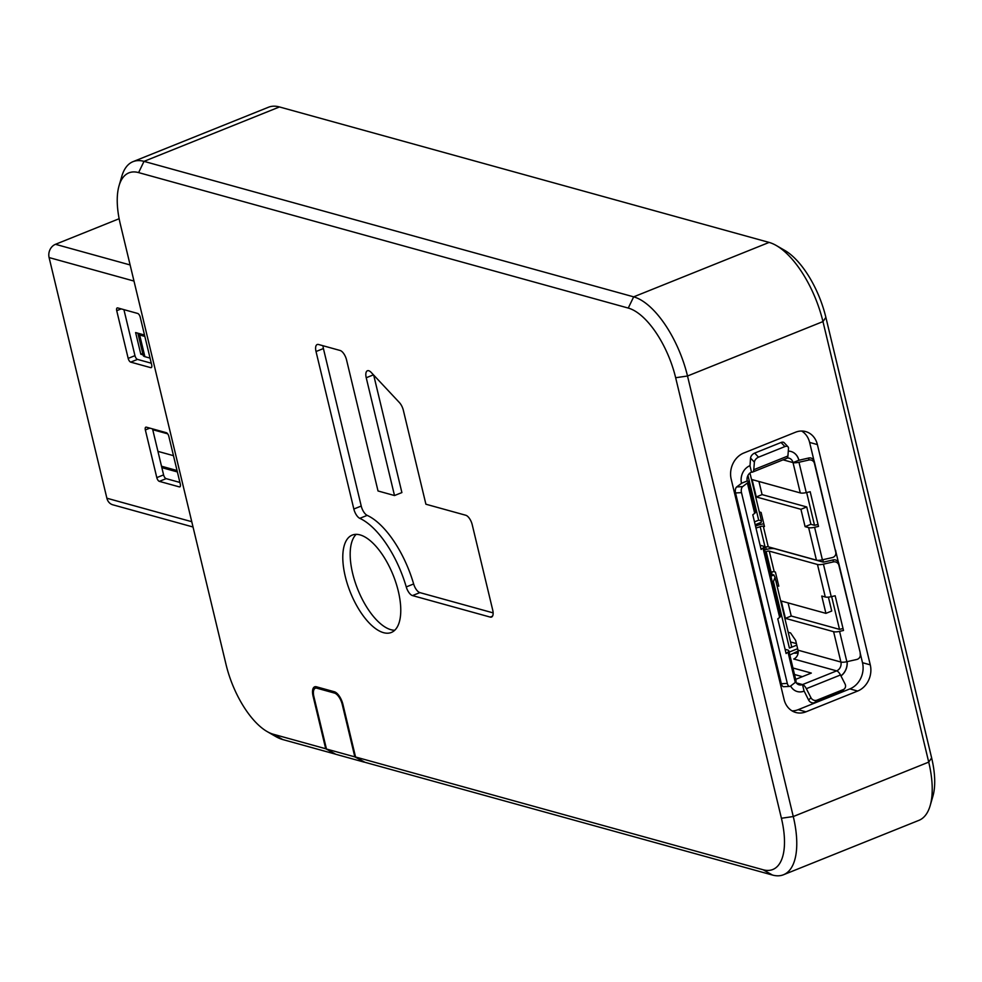 <?xml version="1.0" encoding="UTF-8"?>
<svg xmlns="http://www.w3.org/2000/svg" width="982" height="982" viewBox="0 0 982 982"><rect width="100%" height="100%" fill="white"/><g stroke="black" fill="none" stroke-linecap="round" stroke-linejoin="round"><path stroke-width="1.47" d="M788.301 451.119A13.957 11.882 -74.5 0 1 791.001 451.487A13.957 11.882 -74.5 0 1 798.918 460.263L793.014 462.583A6.984 1.989 -13.5 0 0 798.967 462.252L808.837 460.03A4.652 4.456 -4.1 0 1 814.409 463.344L835.756 552.228A4.652 4.456 175.9 0 1 832.257 557.592L822.4 559.814A6.984 1.989 -13.5 0 1 816.435 560.145L808.628 527.616L805.093 526.647L800.931 509.302L806.75 506.958L810.911 524.302L814.532 525.309L806.664 492.522M790.964 451.475A13.957 11.882 -74.5 0 1 798.832 460.239M736.684 486.949L742.638 486.618L747.388 482.984L754.679 513.328L752.789 514.777L761.111 549.466L763.002 548.017L779.659 617.396L777.769 618.844L786.103 653.533L787.994 652.085A6.984 1.989 -13.5 0 0 788.816 650.771L796.095 681.127A6.984 1.989 -13.5 0 1 795.273 682.429L790.522 686.074A4.652 2.406 -93.1 0 1 789.737 686.393L783.771 686.713A4.652 2.406 -93.1 0 1 781.341 683.742L735.543 492.952A4.652 2.406 86.9 0 1 736.684 486.949L741.52 483.328A13.957 11.882 -74.5 0 1 750.027 465.64L750.543 458.066L754.385 462.166L753.771 469.715L787.908 456.004L788.509 448.455A4.652 2.762 -43.1 0 0 788.03 446.835L784.188 442.735A4.652 2.762 -43.1 0 0 781.071 442.489L754.692 453.083A4.652 2.762 136.9 0 0 750.543 458.066M847.135 661.647A13.957 11.882 -74.5 0 1 840.96 675.923M840.923 675.862A13.957 11.882 105.5 0 0 847.049 661.672M798.071 653.374L797.028 653.079A5.818 1.657 -13.5 0 1 794.34 653.19M789.823 655.006L798.145 651.054M797.274 691.549A13.957 11.882 105.5 0 0 804.074 691.095L804.16 691.119A13.957 11.882 -74.5 0 1 797.323 691.561A13.957 11.882 -74.5 0 1 790.62 686.013M802.355 676.672L794.512 674.499M860.195 653.079L862.503 662.703A20.683 17.615 -74.5 0 1 849.896 688.898L798.182 709.679A20.683 17.615 -74.5 0 1 792.069 710.882M801.631 431.024A20.683 17.615 -74.5 0 1 809.622 442.428L813.955 460.448M835.731 551.184L838.407 562.342M822.793 559.728L823.382 562.158L775.093 548.803A9.304 2.664 166.5 0 0 764.597 549.92M816.877 700.191L843.243 689.597L840.973 692.003L814.606 702.596L816.877 700.191A4.652 4.1 -136.6 0 1 810.923 697.674L806.345 688.689L840.469 674.978A6.984 3.069 68.1 0 0 836.639 670.878A6.984 5.941 105.5 0 0 840.899 662.04A6.984 1.989 -13.5 0 0 846.852 661.708L856.721 659.487A4.652 4.456 175.9 0 0 860.318 654.81L860.171 652.797A4.652 4.456 175.9 0 0 860.072 652.109L838.726 563.226A4.652 4.456 -4.1 0 0 833.153 559.912L823.382 562.158M831.644 596.577L839.512 629.376L791.234 616.009L788.08 602.899M843.035 628.529L839.512 629.376M804.16 691.119L808.64 700.08L810.923 697.674M808.837 460.03L808.689 458.017L798.918 460.263M818.043 524.462L814.532 525.309M765.101 551.994A9.304 2.664 166.5 0 0 766.169 551.589A2.332 0.663 166.5 0 1 769.274 551.135L817.478 564.478L825.285 596.995L821.75 596.025L825.923 613.357L831.729 611.025L828.403 597.13M806.75 506.958L762.081 494.609L758.939 481.487M776.381 581.54L777.769 581.921M810.911 524.302L805.093 526.647M808.628 527.616A6.984 1.989 -13.5 0 0 814.594 527.297L818.509 526.413L810.187 491.724L806.259 492.608A6.984 1.989 -13.5 0 1 800.293 492.927L793.014 462.583L783.071 459.834M808.689 458.017A4.652 4.456 -4.1 0 1 814.262 461.331L835.756 552.228M835.854 552.915L835.719 550.902A4.652 4.456 175.9 0 0 835.608 550.215M749.953 465.677L751.5 472.121A6.984 3.069 -111.9 0 0 752.543 472.097A6.984 3.069 -111.9 0 0 753.771 469.715M754.679 513.328A6.984 1.989 -13.5 0 0 755.502 512.027L748.21 481.671A6.984 1.989 -13.5 0 0 747.241 480.959A6.984 5.941 -74.5 0 1 751.5 472.121M789.405 648.095A4.652 1.326 -13.5 0 0 791.578 646.352L775.031 577.453L773.423 581.528L789.405 648.095L796.783 645.125M796.414 643.591L790.522 641.958M817.478 564.478A6.984 1.989 -13.5 0 0 823.432 564.147L833.301 561.925A4.652 4.456 -4.1 0 1 838.874 565.239L860.072 652.109M779.659 617.396A6.984 1.989 -13.5 0 0 780.481 616.095L763.836 546.716A6.984 1.989 -13.5 0 0 762.867 546.004L760.105 545.243M825.285 596.995A6.984 1.989 -13.5 0 0 831.238 596.675L835.166 595.779L843.501 630.469L839.573 631.365A6.984 1.989 -13.5 0 1 833.608 631.684L785.416 618.353L791.234 616.009M795.678 679.36L811.316 673.075L792.953 667.993M804.074 691.095L802.515 684.589A6.984 3.069 68.1 0 1 806.345 688.689M752.543 472.097L786.668 458.385A6.984 3.069 -111.9 0 0 787.908 456.004M764.057 547.661A9.304 2.664 166.5 0 0 765.125 547.256A2.332 0.663 166.5 0 1 768.243 546.802L816.435 560.145M765.125 547.256L760.178 526.659A2.332 0.663 166.5 0 1 763.296 526.205L764.475 526.536L761.087 512.444L759.307 511.953M800.931 509.302L756.263 496.941L752.102 479.597L800.293 492.927M742.638 486.618A4.652 2.406 86.9 0 0 741.496 492.633L787.306 683.411A4.652 2.406 -93.1 0 0 789.737 686.393M787.183 458.029A6.984 5.941 -74.5 0 1 789.049 458.189A6.984 5.941 -74.5 0 1 793.014 462.583M785.084 649.311L787.846 650.072A6.984 1.989 -13.5 0 1 788.816 650.771M763.002 548.017A6.984 1.989 -13.5 0 0 763.836 546.716M747.388 482.984A6.984 1.989 -13.5 0 0 748.21 481.671M741.508 483.267L747.241 480.959M754.692 453.083L758.534 457.182L784.9 446.577A4.652 2.762 -43.1 0 1 788.03 446.835M758.534 457.182A4.652 2.762 136.9 0 0 754.385 462.166M763.812 523.823A9.304 2.664 166.5 0 0 756.656 525.689A2.332 0.663 166.5 0 1 755.489 526.045M760.178 526.659A9.304 2.664 166.5 0 1 755.956 527.985M762.081 494.609L756.263 496.941M769.925 548.742L769.557 547.17M770.293 573.648L771.926 572.997L771.68 571.99M766.267 549.441L765.702 547.06M760.289 524.511L759.884 522.854M776.05 581.675L777.56 581.074M775.031 577.453L773.902 574.986L770.391 574.016M773.902 574.986L770.907 576.188M772.294 581.982L773.423 581.528M754.495 521.872L758.693 520.178L761.431 520.791L761.259 522.301L755.183 524.744M771.926 572.997L770.195 573.243M789.135 652.122L797.642 648.697M860.318 654.81A4.652 4.456 175.9 0 0 860.22 654.122M766.169 551.589L771.103 572.187A2.332 0.663 166.5 0 1 774.221 571.733L775.399 572.064L778.787 586.156L777.008 585.665M795.739 682.024A6.984 5.941 105.5 0 0 799.09 684.81A6.984 5.941 105.5 0 0 802.515 684.589L836.639 670.878L793.738 659.008A6.984 5.941 105.5 0 0 797.985 650.17L795.653 640.411L790.559 632.924L788.19 632.273M843.243 689.597A4.652 4.1 43.4 0 0 845.048 683.963L840.469 674.978M840.973 692.003A4.652 4.1 43.4 0 0 842.274 691.119L844.557 688.713M814.606 702.596A4.652 4.1 -136.6 0 1 808.64 700.08M771.103 572.187A9.304 2.664 166.5 0 1 770.048 572.592M825.923 613.357L781.255 601.009L785.416 618.353M130.115 264.956L55.483 244.309L119.141 218.728M161.846 467.641L177.386 471.937M161.502 466.229L177.042 470.525M143.077 354.87L140.819 354.244L135.614 332.567L144.514 335.022M152.738 429.699L167.677 433.823M173.483 455.673L157.942 451.376M142.746 353.471L140.819 354.244M150.062 358.111L144.882 356.675A11.87 3.388 166.5 0 1 143.225 355.472L138.02 333.794A11.87 3.388 166.5 0 1 138.045 333.229M144.857 336.433L139.665 334.997A11.87 3.388 166.5 0 1 138.02 333.794M55.483 244.309A10.471 8.912 105.5 0 0 49.1 257.566L133.982 281.061M166.314 432.694L146.33 427.158A3.486 1.534 -111.9 0 0 145.815 427.182A3.486 1.534 -111.9 0 0 145.348 429.932L156.801 477.62A3.486 1.534 -111.9 0 0 159.342 481.364L179.325 486.888A3.486 1.534 -111.9 0 0 179.853 486.876A3.486 1.534 -111.9 0 0 180.307 484.126L168.855 436.438A3.486 1.534 -111.9 0 0 166.314 432.694M156.801 477.62L163.589 474.895L152.541 428.876M179.902 482.444L166.13 478.639A3.486 1.534 -111.9 0 1 163.589 474.895M116.723 310.693L128.176 358.381A3.486 1.534 -111.9 0 0 130.716 362.125L150.7 367.649A3.486 1.534 -111.9 0 0 151.216 367.636A3.486 1.534 -111.9 0 0 151.682 364.887L140.23 317.186A3.486 1.534 -111.9 0 0 137.689 313.454L117.705 307.918A3.486 1.534 -111.9 0 0 117.189 307.943A3.486 1.534 -111.9 0 0 116.723 310.693L121.203 308.888M128.176 358.381L134.964 355.656L123.916 309.637M151.277 363.205L137.505 359.4A3.486 1.534 -111.9 0 1 134.964 355.656M191.76 521.7L106.878 498.218A10.471 8.912 105.5 0 0 112.807 504.797L193.024 527.003M106.878 498.218L49.1 257.566M731.197 479.216A20.683 17.615 -74.5 0 1 743.804 453.009L795.518 432.227A20.683 17.615 -74.5 0 1 805.67 431.577A20.683 17.615 -74.5 0 1 817.392 444.576L870.273 664.851A20.683 17.615 -74.5 0 1 857.654 691.046L805.94 711.827A20.683 17.615 -74.5 0 1 795.801 712.49A20.683 17.615 -74.5 0 1 784.078 699.479L731.197 479.216M335.905 692.519L334.506 693.083A10.642 4.677 68.1 0 1 342.252 704.475L354.833 756.877L364.408 761.995M335.218 753.967L325.705 748.738L313.074 696.152L313.724 695.894M334.506 693.083L316.891 688.21L318.782 687.449M364.113 762.118L335.746 754.262L326.466 749.033L313.896 696.631A10.642 4.677 68.1 0 1 315.296 688.247A10.642 4.677 68.1 0 1 316.891 688.21M326.466 749.033L354.833 756.877M355.558 756.999L364.936 762.29L772.478 875.048A73.871 32.467 -111.9 0 0 783.489 874.753A73.871 32.467 -111.9 0 0 793.272 816.533L687.51 376.008A73.871 32.467 -111.9 0 0 633.672 296.846L144.01 161.367A73.871 32.467 -111.9 0 0 133 161.662A73.871 32.467 -111.9 0 0 121.78 176.355L119.043 185.782A65.008 28.576 68.1 0 1 138.609 172.599L628.259 308.066A65.008 28.576 68.1 0 1 675.653 377.726L781.414 818.264A65.008 28.576 68.1 0 1 763.112 869.757L355.558 756.999L342.939 704.413A11.821 5.192 -111.9 0 0 334.322 691.745L316.4 686.786A11.821 5.192 -111.9 0 0 314.645 686.835A11.821 5.192 -111.9 0 0 313.074 696.152M325.705 748.738L273.45 734.278A65.008 28.576 68.1 0 1 267.067 731.529L275.574 736.439A73.871 32.467 -111.9 0 0 282.828 739.581L335.071 754.029M492.522 616.156L490.214 617.089A8.863 3.891 -111.9 0 0 491.54 617.052A8.863 3.891 -111.9 0 0 492.719 610.067L472.232 524.756A8.863 3.891 -111.9 0 0 465.775 515.255L425.906 504.22L403.357 410.329A8.863 3.891 -111.9 0 0 399.404 402.559L371.233 372.46A8.863 3.891 -111.9 0 0 367.403 370.766A8.863 3.891 -111.9 0 0 366.237 377.751L394.506 495.542L378.021 490.975L346.56 359.964A8.863 3.891 -111.9 0 0 340.103 350.476L318.524 344.498A8.863 3.891 -111.9 0 0 317.198 344.535A8.863 3.891 -111.9 0 0 316.02 351.519L323.409 348.549A8.863 3.891 -111.9 0 1 323.004 345.738M323.409 348.549L361.229 506.049L353.839 509.02L316.02 351.519M394.506 495.542L401.896 492.571L373.688 375.087M353.839 509.02A8.863 3.891 -111.9 0 0 359.793 518.336L367.182 515.366A8.863 3.891 -111.9 0 1 361.229 506.049M367.182 515.366A71.846 31.584 -111.9 0 1 413.643 583.959L406.253 586.929A71.846 31.584 -111.9 0 0 359.793 518.336M406.253 586.929A8.863 3.891 -111.9 0 0 412.489 595.583L419.879 592.612A8.863 3.891 -111.9 0 1 413.643 583.959M493.124 612.878L419.879 592.612M490.214 617.089L412.489 595.583M394.739 630.248A52.463 23.065 68.1 0 1 352.661 573.476A52.463 23.065 68.1 0 1 356.208 534.331M345.271 576.446A52.463 23.065 68.1 0 1 352.219 535.092A52.463 23.065 68.1 0 1 398.287 591.115A52.463 23.065 68.1 0 1 391.339 632.469A52.463 23.065 68.1 0 1 345.271 576.446M133 161.662L268.442 107.247A73.871 32.467 68.1 0 1 279.465 106.952L769.115 242.419A73.871 32.467 68.1 0 1 776.369 245.561A73.871 32.467 68.1 0 1 822.965 321.58L928.727 762.118A73.871 32.467 68.1 0 1 930.163 805.645A73.871 32.467 68.1 0 1 918.943 820.338L783.489 874.753M930.163 805.645L932.9 796.218A65.008 28.576 -111.9 0 0 931.636 757.92L825.874 317.382A65.008 28.576 -111.9 0 0 784.864 250.471L776.369 245.561M267.067 731.529A65.008 28.576 68.1 0 1 226.069 664.618L120.307 224.08A65.008 28.576 68.1 0 1 119.043 185.782M833.153 559.912L833.301 561.925M802.515 684.589L796.267 682.858M795.273 682.429L787.994 652.085M784.9 446.577L781.071 442.489M814.409 463.344L814.262 461.331M763.296 526.205L768.243 546.802M735.543 492.952L741.496 492.633M781.341 683.742L787.306 683.411M758.693 520.178L747.953 475.46M838.726 563.226L838.874 565.239M833.608 631.684L840.899 662.04L797.985 650.17M774.221 571.733L769.274 551.135M798.967 462.252L806.259 492.608M814.594 527.297L822.4 559.814M831.238 596.675L823.432 564.147M846.852 661.708L839.573 631.365M139.665 334.997L144.882 356.675M145.348 429.932L149.829 428.127M179.325 486.888L180.234 486.532M159.342 481.364L166.13 478.639M150.7 367.649L151.609 367.293M130.716 362.125L137.505 359.4M817.392 444.576L809.622 442.428M870.273 664.851L862.503 662.703M342.252 704.475L342.89 704.229M273.45 734.278L282.828 739.581M763.112 869.757L772.478 875.048M366.237 377.751L373.467 374.842M675.653 377.726L687.51 376.008L822.965 321.58L825.874 317.382M781.414 818.264L793.272 816.533L928.727 762.118L931.636 757.92M628.259 308.066L633.672 296.846L769.115 242.419M138.609 172.599L144.01 161.367L279.465 106.952M849.896 688.898L857.654 691.046M798.182 709.679L805.94 711.827M761.431 520.791L749.953 473.017M315.296 688.247L317.898 687.204"/></g></svg>
